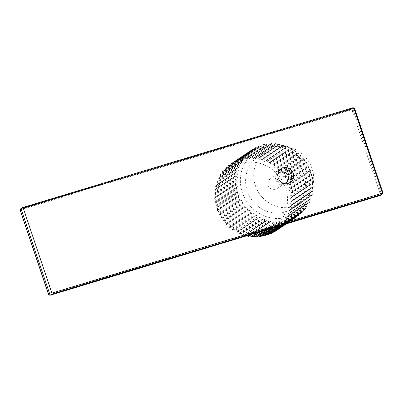 <?xml version="1.0" encoding="UTF-8"?>
<svg xmlns="http://www.w3.org/2000/svg" width="403" height="403" viewBox="0 0 403 403"><rect width="100%" height="100%" fill="white"/><g stroke="black" fill="none" stroke-linecap="round" stroke-linejoin="round"><path stroke-width="0.3" stroke-dasharray="2.02 1.51" d="M48.42 294.15L49.841 294.457A0.917 0.292 -106.8 0 0 50.325 295.172M20.805 208.734L21.233 208.532A0.917 0.292 -106.8 0 0 21.273 209.565L20.231 210.376M280.166 169.567A8.261 7.793 56.2 0 0 279.098 170.162A8.261 7.793 56.2 0 0 276.201 179.29A8.261 7.793 56.2 0 0 288.291 183.889A8.261 7.793 56.2 0 0 289.248 183.123M247.18 235.82C246.334 234.873 245.583 234.687 244.943 235.266L244.319 235.443A40.386 38.094 56.2 0 1 243.916 235.317L243.256 234.753C242.52 233.755 241.795 233.488 241.07 233.962L240.42 234.052A40.386 38.094 56.2 0 1 240.032 233.891L239.437 233.277C238.823 232.239 238.123 231.901 237.332 232.259L236.667 232.264A40.386 38.094 56.2 0 1 236.289 232.063L235.765 231.403C235.281 230.35 234.617 229.942 233.77 230.178L233.09 230.098A40.386 38.094 56.2 0 1 232.738 229.851L232.289 229.161C231.932 228.098 231.307 227.624 230.415 227.735L229.74 227.569A40.386 38.094 56.2 0 1 229.408 227.287L229.04 226.572C228.813 225.514 228.234 224.98 227.312 224.96L226.642 224.708A40.386 38.094 56.2 0 1 226.345 224.395L226.058 223.665C225.957 222.627 225.433 222.033 224.496 221.887L223.841 221.549A40.386 38.094 56.2 0 1 223.574 221.212L223.373 220.471C223.393 219.464 222.935 218.824 221.993 218.542L221.363 218.124A40.386 38.094 56.2 0 1 221.131 217.761L221.01 217.026C221.156 216.063 220.763 215.378 219.826 214.97L219.232 214.477A40.386 38.094 56.2 0 1 219.036 214.089L219.005 213.363C219.267 212.462 218.94 211.741 218.028 211.207L217.479 210.638A40.386 38.094 56.2 0 1 217.323 210.235L217.373 209.53C217.746 208.699 217.494 207.948 216.618 207.288L216.114 206.653L237.362 192.412L238.133 192.871C239.568 193.158 239.82 193.903 238.883 195.112L238.571 195.994A40.386 38.094 -123.8 0 0 238.727 196.397L239.543 196.785C241.019 196.946 241.342 197.666 240.515 198.946L240.289 199.848A40.386 38.094 -123.8 0 0 240.485 200.231L241.342 200.553C242.838 200.583 243.231 201.268 242.525 202.608L242.379 203.52A40.386 38.094 -123.8 0 0 242.611 203.883L243.503 204.125C245.009 204.029 245.472 204.669 244.883 206.054L244.823 206.971A40.386 38.094 -123.8 0 0 245.089 207.308L246.006 207.469C247.507 207.238 248.031 207.832 247.573 209.248L247.593 210.154A40.386 38.094 -123.8 0 0 247.895 210.467L248.827 210.542C250.308 210.185 250.888 210.719 250.555 212.154L250.661 213.046A40.386 38.094 -123.8 0 0 250.988 213.328L251.93 213.318C253.381 212.829 254.006 213.303 253.804 214.744L253.986 215.61A40.386 38.094 -123.8 0 0 254.338 215.852L255.356 215.706L233.745 230.194L255.28 215.756C256.691 215.147 257.356 215.555 257.28 216.985L257.542 217.822A40.386 38.094 -123.8 0 0 257.915 218.023L258.847 217.842L237.276 232.309L258.847 217.842C260.197 217.106 260.897 217.444 260.948 218.859L261.28 219.65A40.386 38.094 -123.8 0 0 261.673 219.811L262.585 219.544L240.979 234.052L262.585 219.544C263.869 218.693 264.595 218.96 264.766 220.335L265.164 221.076A40.386 38.094 -123.8 0 0 265.572 221.202L266.882 220.456L268.695 221.403L269.154 222.088A40.386 38.094 -123.8 0 0 269.567 222.169L270.932 221.217L273.204 222.678A40.386 38.094 -123.8 0 0 273.617 222.713L275.017 221.549L277.264 222.829A40.386 38.094 -123.8 0 0 277.677 222.819L268.096 229.367M266.212 221.071L244.823 235.402L266.212 221.071M251.855 234.274L270.413 221.736L248.319 236.41M260.066 231.79L252.369 236.954M267.758 229.468L277.677 222.819L279.088 221.449L281.299 222.547A40.386 38.094 -123.8 0 0 281.707 222.491L274.428 227.453M274.206 227.519L281.707 222.491L283.102 220.92L285.259 221.831A40.386 38.094 -123.8 0 0 285.656 221.736L279.47 225.927M279.339 225.967L285.656 221.736L287.339 219.806L289.097 220.693A40.386 38.094 -123.8 0 0 289.485 220.557L283.163 224.814M266.927 234.793L265.088 234.657L287.339 219.806M287.238 217.061A36.668 34.587 56.2 0 0 298.578 156.445A36.668 34.587 56.2 0 0 240.959 173.859A36.668 34.587 56.2 0 0 287.238 217.061M283.102 224.829L289.485 220.557L290.785 218.592L292.78 219.146A40.386 38.094 -123.8 0 0 293.147 218.965L285.475 224.113M285.455 224.118L293.147 218.965L294.366 216.819L296.265 217.202A40.386 38.094 -123.8 0 0 296.608 216.98L286.372 223.841L296.608 216.98L297.726 214.663L299.464 214.92L278.261 229.126A40.386 38.094 56.2 0 0 278.579 228.869L299.827 214.628A40.386 38.094 -123.8 0 1 299.51 214.885L278.261 229.126L275.768 229.383L275.36 231.221M299.827 214.628L300.819 212.154L302.386 212.3L281.234 226.461A40.386 38.094 56.2 0 0 281.521 226.174L302.769 211.933A40.386 38.094 -123.8 0 1 302.482 212.22L281.234 226.461L278.871 226.869L278.579 228.869M302.769 211.933L303.62 209.318L305.011 209.369L283.898 223.479A40.386 38.094 56.2 0 0 284.155 223.156L305.403 208.915A40.386 38.094 -123.8 0 1 305.152 209.238L283.898 223.479L281.682 224.018L281.521 226.174M305.403 208.915L306.094 206.18L307.479 205.968L285.354 220.582L284.18 220.869L284.155 223.156M307.701 205.621A40.386 38.094 -123.8 0 1 307.479 205.968L286.231 220.209A40.386 38.094 56.2 0 0 286.447 219.862L307.701 205.621L308.214 202.78L309.449 202.452L287.359 217.141L286.332 217.444L286.447 219.862M309.63 202.079A40.386 38.094 -123.8 0 1 309.449 202.452L288.2 216.693A40.386 38.094 56.2 0 0 288.382 216.32L309.63 202.079L309.957 199.153L311.04 198.719L288.11 213.792L288.382 216.32M311.181 198.326A40.386 38.094 -123.8 0 1 311.04 198.719L289.792 212.96A40.386 38.094 56.2 0 0 289.928 212.567L311.181 198.326L311.091 197.43C310.673 196.18 310.889 195.45 311.751 195.238L289.5 209.948L289.928 212.567M312.325 194.412A40.386 38.094 -123.8 0 1 312.229 194.82L290.981 209.061A40.386 38.094 56.2 0 0 291.077 208.653L312.325 194.412L312.159 193.541C311.64 192.362 311.781 191.606 312.582 191.274L290.487 205.953L290.649 207.958L291.077 208.653M313.06 190.372A40.386 38.094 -123.8 0 1 313.005 190.79L291.757 205.031A40.386 38.094 56.2 0 0 291.812 204.613L313.06 190.372L312.819 189.531C312.204 188.438 312.265 187.667 313.005 187.224L291.062 201.858L313.005 187.224L313.358 186.675A40.386 38.094 -123.8 0 0 313.373 186.251L313.055 185.451C312.36 184.458 312.34 183.677 313.005 183.123L291.213 197.697L313.005 183.123L313.287 182.524A40.386 38.094 -123.8 0 0 313.257 182.101L312.874 181.345C312.103 180.453 312.008 179.683 312.582 179.023L290.941 193.521L312.582 179.023L312.793 178.378A40.386 38.094 -123.8 0 0 312.723 177.96L312.275 177.26C311.443 176.479 311.272 175.718 311.751 174.967L311.882 174.287A40.386 38.094 -123.8 0 0 311.766 173.874L311.262 173.24C310.386 172.575 310.134 171.829 310.506 170.998L310.562 170.293A40.386 38.094 -123.8 0 0 310.401 169.89L309.852 169.32C308.94 168.786 308.612 168.066 308.874 167.164L308.844 166.439A40.386 38.094 -123.8 0 0 308.648 166.051L308.053 165.557C307.116 165.149 306.723 164.464 306.869 163.502L306.748 162.767A40.386 38.094 -123.8 0 0 306.517 162.404L305.887 161.986C304.945 161.704 304.487 161.064 304.507 160.056L304.305 159.316A40.386 38.094 -123.8 0 0 304.038 158.978L303.383 158.641C302.446 158.495 301.928 157.9 301.822 156.863L301.535 156.127A40.386 38.094 -123.8 0 0 301.237 155.82L300.567 155.568C299.646 155.548 299.071 155.014 298.84 153.956L298.472 153.236A40.386 38.094 -123.8 0 0 298.139 152.959L297.464 152.792C296.573 152.903 295.948 152.43 295.59 151.367L295.142 150.672A40.386 38.094 -123.8 0 0 294.789 150.43L294.114 150.349L272.524 164.822L294.114 150.349C293.268 150.586 292.598 150.178 292.115 149.125L291.591 148.465A40.386 38.094 -123.8 0 0 291.213 148.264L290.548 148.269L268.831 162.842L290.548 148.269C289.757 148.626 289.057 148.289 288.447 147.251L287.848 146.637A40.386 38.094 -123.8 0 0 287.46 146.475L286.81 146.566L264.973 161.25L286.81 146.566C286.085 147.035 285.359 146.773 284.624 145.775L283.964 145.211A40.386 38.094 -123.8 0 0 283.561 145.085L260.998 160.072L282.936 145.261C282.296 145.841 281.551 145.654 280.7 144.707L279.974 144.198A40.386 38.094 -123.8 0 0 279.561 144.118L256.948 159.311L279.118 144.183M278.977 144.375L257.467 158.792L278.977 144.375C278.423 145.05 277.667 144.944 276.705 144.057L275.929 143.609A40.386 38.094 -123.8 0 0 275.511 143.574L274.695 144.345L271.864 143.458A40.386 38.094 -123.8 0 0 271.451 143.468L270.665 144.42L267.834 143.74A40.386 38.094 -123.8 0 0 267.421 143.795L266.68 144.929L263.874 144.455A40.386 38.094 -123.8 0 0 263.471 144.551L262.791 145.866L260.031 145.594A40.386 38.094 -123.8 0 0 259.648 145.73L238.254 160.046L259.648 145.73L259.043 147.231L256.348 147.14A40.386 38.094 -123.8 0 0 255.981 147.322L234.662 161.603L255.981 147.322L255.472 148.994L252.862 149.085A40.386 38.094 -123.8 0 0 252.52 149.301L231.262 163.553L252.52 149.301L252.112 151.145L249.664 151.367L228.37 165.643A40.386 38.094 56.2 0 0 228.053 165.9L249.301 151.659A40.386 38.094 -123.8 0 1 249.618 151.402L228.37 165.643L230.153 165.86L231.272 163.542A40.386 38.094 56.2 0 1 231.614 163.326L233.513 163.709L234.732 161.563A40.386 38.094 56.2 0 1 235.1 161.381L237.095 161.935L238.395 159.971A40.386 38.094 56.2 0 1 238.783 159.835L240.863 160.565L242.223 158.792L263.471 144.551L241.588 159.502M275.511 143.574L253.457 158.324L275.511 143.574M271.451 143.468L249.447 158.288L271.451 143.468M267.421 143.795L245.477 158.681L267.421 143.795M249.301 151.659L249.009 153.659L246.747 153.981L225.398 168.308A40.386 38.094 56.2 0 0 225.111 168.595L246.359 154.354A40.386 38.094 -123.8 0 1 246.646 154.067L225.398 168.308L227.06 168.373L228.053 165.9M246.359 154.354L246.198 156.51L244.137 156.908L222.869 171.159M243.724 157.371A40.386 38.094 -123.8 0 1 243.981 157.049L222.733 171.29A40.386 38.094 56.2 0 0 222.476 171.613L243.724 157.371L243.699 159.659L241.855 160.112L220.572 174.373M241.432 160.666A40.386 38.094 -123.8 0 1 241.649 160.318L220.401 174.559A40.386 38.094 56.2 0 0 220.179 174.907L241.432 160.666L241.548 163.084L239.926 163.563L218.633 177.834M239.498 164.207A40.386 38.094 -123.8 0 1 239.679 163.835L218.431 178.076A40.386 38.094 56.2 0 0 218.25 178.448L239.498 164.207L239.77 166.736L238.38 167.215L217.061 181.506M237.951 167.955A40.386 38.094 -123.8 0 1 238.092 167.567L216.839 181.808A40.386 38.094 56.2 0 0 216.698 182.196L237.951 167.955L238.38 170.58L215.882 185.345M216.114 206.653A40.386 38.094 56.2 0 1 215.998 206.24L216.129 205.56C216.607 204.81 216.436 204.044 215.605 203.268L215.162 202.568A40.386 38.094 56.2 0 1 215.086 202.145L215.298 201.505C215.872 200.845 215.776 200.074 215.006 199.183L214.623 198.427A40.386 38.094 56.2 0 1 214.592 198.004L214.875 197.405C215.54 196.845 215.519 196.07 214.824 195.077L214.507 194.271A40.386 38.094 56.2 0 1 214.522 193.848L214.875 193.304C215.615 192.856 215.676 192.09 215.066 190.997L214.819 190.156A40.386 38.094 56.2 0 1 214.875 189.737L215.298 189.254C216.099 188.921 216.24 188.166 215.721 186.987L215.555 186.115A40.386 38.094 56.2 0 1 215.65 185.707L236.904 171.466A40.386 38.094 -123.8 0 0 236.803 171.874L237.231 172.57L237.392 174.575L215.101 189.309M236.123 175.496L214.875 189.737L236.123 175.496A40.386 38.094 -123.8 0 0 236.067 175.915L236.576 176.579C237.755 177.295 237.689 178.061 236.39 178.887L214.739 193.359L236.39 178.887L235.77 179.607A40.386 38.094 -123.8 0 0 235.76 180.03L236.339 180.66C237.599 181.274 237.614 182.055 236.39 182.987L214.789 197.445L236.39 182.987L235.841 183.763A40.386 38.094 -123.8 0 0 235.871 184.186L236.521 184.76C237.851 185.279 237.946 186.05 236.808 187.088L215.257 201.525L236.808 187.088L236.334 187.904A40.386 38.094 -123.8 0 0 236.41 188.327L237.12 188.851C238.511 189.249 238.687 190.014 237.644 191.143L237.246 191.999A40.386 38.094 -123.8 0 0 237.362 192.412M263.935 232.677A36.668 34.587 -123.8 0 1 217.655 189.475A36.668 34.587 -123.8 0 1 275.274 172.061A36.668 34.587 -123.8 0 1 263.935 232.677M265.381 234.521L264.408 235.977M262.424 235.498L261.199 235.599L260.459 236.732M258.222 235.982L257.22 236.108L256.429 237.06M253.986 236.047L253.185 236.183L252.913 236.621M249.754 235.679L248.903 236.153M266.882 220.456L244.943 235.266M215.298 189.254L237.392 174.575M236.904 171.466L216.572 185.194L238.38 170.58M216.134 185.289C216.99 185.078 217.207 184.347 216.789 183.098L216.698 182.196M238.883 167.038L216.839 181.808L217.922 181.375L218.25 178.448M240.52 163.386L218.431 178.076L219.665 177.748L220.179 174.907M242.525 159.946L220.401 174.559L221.786 174.348L222.476 171.613M244.888 156.762L223.373 171.179L222.733 171.29L224.259 171.21L225.111 168.595M263.275 144.637L242.223 158.792A40.386 38.094 56.2 0 1 242.621 158.696L244.777 159.608L245.477 158.681M267.164 143.886L246.173 158.036A40.386 38.094 56.2 0 1 246.581 157.981L248.792 159.079L249.447 158.288M271.128 143.559L250.203 157.709A40.386 38.094 56.2 0 1 250.616 157.699L252.862 158.978L254.263 157.815A40.386 38.094 56.2 0 1 254.676 157.85L256.948 159.311M260.998 160.072L259.184 159.125L258.726 158.439A40.386 38.094 56.2 0 0 258.313 158.359M282.936 145.261L261.426 159.679L283.561 145.085M291.812 204.613L291.304 203.948C290.125 203.233 290.19 202.462 291.49 201.641L292.11 200.916A40.386 38.094 56.2 0 0 292.12 200.493L291.54 199.868C290.281 199.253 290.266 198.472 291.49 197.541L292.039 196.765A40.386 38.094 56.2 0 0 292.009 196.342L291.359 195.762C290.029 195.248 289.933 194.478 291.072 193.44L291.545 192.624A40.386 38.094 56.2 0 0 291.47 192.201L290.759 191.677C289.369 191.274 289.193 190.513 290.236 189.385L290.634 188.528A40.386 38.094 56.2 0 0 290.518 188.115L289.747 187.657C288.311 187.37 288.059 186.624 288.996 185.415L289.309 184.534A40.386 38.094 56.2 0 0 289.153 184.131L288.336 183.738C286.86 183.582 286.538 182.861 287.364 181.582L287.596 180.68A40.386 38.094 56.2 0 0 287.394 180.292L286.538 179.975C285.042 179.945 284.649 179.259 285.354 177.919L285.5 177.008A40.386 38.094 56.2 0 0 285.269 176.645L284.377 176.403C282.871 176.499 282.412 175.859 282.997 174.474L283.057 173.557A40.386 38.094 56.2 0 0 282.79 173.219L281.873 173.058C280.372 173.29 279.848 172.696 280.307 171.28L280.286 170.368A40.386 38.094 56.2 0 0 279.984 170.061L279.052 169.985C277.571 170.343 276.992 169.809 277.324 168.373L277.219 167.477A40.386 38.094 56.2 0 0 276.891 167.2L275.949 167.21C274.498 167.698 273.874 167.225 274.075 165.784L273.894 164.918A40.386 38.094 56.2 0 0 273.541 164.671L272.599 164.767C271.189 165.381 270.524 164.973 270.599 163.542L270.337 162.706A40.386 38.094 56.2 0 0 269.965 162.505L269.033 162.686C267.683 163.422 266.982 163.084 266.932 161.668L266.6 160.878A40.386 38.094 56.2 0 0 266.207 160.716L265.295 160.983C264.01 161.83 263.285 161.568 263.114 160.193L262.716 159.452A40.386 38.094 56.2 0 0 262.313 159.326M291.757 205.031L290.487 205.953M312.778 191.218L291.072 205.691L312.582 191.274M290.981 209.061L289.5 209.948M312.003 195.183L290.236 209.656L311.751 195.238M288.996 213.484L310.819 199.022M287.359 217.141L309.252 202.694M285.354 220.582L307.308 206.155M274.367 231.554L272.408 231.534L271.899 233.206M270.514 233.287L268.836 233.297L268.232 234.798M278.962 182.181A5.949 5.612 56.2 0 0 270.252 178.872A5.949 5.612 56.2 0 0 268.902 186.937A5.949 5.612 56.2 0 0 276.876 188.755A5.949 5.612 56.2 0 0 278.962 182.181M277.813 174.489A5.949 5.612 56.2 0 0 278.141 180.746A5.949 5.612 56.2 0 0 283.803 183.425M292.019 174.509A9.178 8.659 -123.8 0 1 282.055 185.783A9.178 8.659 -123.8 0 1 277.007 170.781A9.178 8.659 -123.8 0 1 292.019 174.509M303.902 173.9A31.207 29.434 -123.8 0 1 292.966 208.381A31.207 29.434 -123.8 0 1 251.14 198.845A31.207 29.434 -123.8 0 1 258.217 156.53A31.207 29.434 -123.8 0 1 303.902 173.9M312.008 168.469A31.207 29.434 56.2 0 0 266.323 151.1A31.207 29.434 56.2 0 0 259.24 193.41A31.207 29.434 56.2 0 0 301.066 202.951A31.207 29.434 56.2 0 0 312.008 168.469M22.805 207.495L21.233 208.532L350.973 108.881A1.834 1.733 -123.8 0 1 353.224 110.11L352.136 110.533A0.917 0.866 56.2 0 0 351.013 109.918L21.273 209.565L49.841 294.457L379.581 194.81A0.917 0.866 56.2 0 0 380.125 193.692L352.136 110.533M380.074 195.52A0.917 0.292 73.2 0 1 379.581 194.81M351.013 109.918A0.917 0.292 73.2 0 1 350.973 108.881L352.494 107.863A1.834 1.733 56.2 0 1 354.741 109.092L353.224 110.11L381.208 193.269A1.834 1.733 -123.8 0 1 380.588 195.284M382.109 194.266A1.834 1.733 56.2 0 0 382.729 192.251L354.741 109.092M380.125 193.692L382.729 192.251M290.634 188.528L311.882 174.287M290.518 188.115L311.766 173.874M290.236 189.385L311.751 174.967M290.759 191.677L312.275 177.26M291.47 192.201L312.723 177.96M291.545 192.624L312.793 178.378M291.072 193.44L312.582 179.023M291.359 195.762L312.874 181.345M292.009 196.342L313.257 182.101M292.039 196.765L313.287 182.524M291.49 197.541L313.005 183.123M291.54 199.868L313.055 185.451M292.12 200.493L313.373 186.251M292.11 200.916L313.358 186.675M291.49 201.641L313.005 187.224M291.304 203.948L312.819 189.531M290.649 207.958L312.159 193.541M289.581 211.847L311.091 197.43M288.115 215.585L309.63 201.168M286.266 219.121L307.781 204.704M284.055 222.421L305.57 208.003M282.992 223.766L304.507 209.348M281.506 225.448L303.021 211.031M280.307 226.662L301.822 212.245M278.649 228.169L300.159 213.751M277.324 229.242L298.835 214.824M275.511 230.551L297.021 216.134M286.342 223.851L296.265 217.202M274.075 231.473L295.585 217.056M272.126 232.571L293.641 218.154M285.284 224.174L292.78 219.146M283.42 224.733L292.11 218.91M268.534 234.208L290.049 219.791M282.785 224.929L289.097 220.693M280.72 225.549L288.442 220.376M264.776 235.443L286.291 221.025M278.876 226.108L285.259 221.831M276.634 226.783L284.624 221.433M260.892 236.264L282.402 221.846M273.607 227.7L281.299 222.547M271.209 228.425L280.695 222.068M256.923 236.657L278.433 222.239M267.028 229.69L277.264 222.829M264.499 230.451L276.705 222.275M259.215 232.052L273.204 222.678M256.585 232.843L272.685 222.053M251.215 234.465L269.567 222.169M250.248 234.758L269.154 222.088M247.548 235.574L268.695 221.403M244.319 235.443L265.572 221.202M243.916 235.317L265.164 221.076M243.256 234.753L264.766 220.335M241.07 233.962L262.585 219.544M240.42 234.052L261.673 219.811M240.032 233.891L261.28 219.65M239.437 233.277L260.948 218.859M237.332 232.259L258.847 217.842M236.667 232.264L257.915 218.023M236.289 232.063L257.542 217.822M235.765 231.403L257.28 216.985M233.77 230.178L255.28 215.756M233.09 230.098L254.338 215.852M232.738 229.851L253.986 215.61M232.289 229.161L253.804 214.744M230.415 227.735L251.93 213.318M229.74 227.569L250.988 213.328M229.408 227.287L250.661 213.046M229.04 226.572L250.555 212.154M227.312 224.96L248.827 210.542M226.642 224.708L247.895 210.467M226.345 224.395L247.593 210.154M226.058 223.665L247.573 209.248M224.496 221.887L246.006 207.469M223.841 221.549L245.089 207.308M223.574 221.212L244.823 206.971M223.373 220.471L244.883 206.054M221.993 218.542L243.503 204.125M221.363 218.124L242.611 203.883M221.131 217.761L242.379 203.52M221.01 217.026L242.525 202.608M219.826 214.97L241.342 200.553M219.232 214.477L240.485 200.231M219.036 214.089L240.289 199.848M219.005 213.363L240.515 198.946M218.028 211.207L239.543 196.785M217.479 210.638L238.727 196.397M217.323 210.235L238.571 195.994M217.373 209.53L238.883 195.112M216.618 207.288L238.133 192.871M289.747 187.657L311.262 173.24M288.996 185.415L310.506 170.998M289.309 184.534L310.562 170.293M289.153 184.131L310.401 169.89M288.336 183.738L309.852 169.32M287.364 181.582L308.874 167.164M287.596 180.68L308.844 166.439M287.394 180.292L308.648 166.051M286.538 179.975L308.053 165.557M285.354 177.919L306.869 163.502M285.5 177.008L306.748 162.767M285.269 176.645L306.517 162.404M284.377 176.403L305.887 161.986M282.997 174.474L304.507 160.056M283.057 173.557L304.305 159.316M282.79 173.219L304.038 158.978M281.873 173.058L303.383 158.641M280.307 171.28L301.822 156.863M280.286 170.368L301.535 156.127M279.984 170.061L301.237 155.82M279.052 169.985L300.567 155.568M277.324 168.373L298.84 153.956M277.219 167.477L298.472 153.236M276.891 167.2L298.139 152.959M275.949 167.21L297.464 152.792M274.075 165.784L295.59 151.367M273.894 164.918L295.142 150.672M273.541 164.671L294.789 150.43M272.599 164.767L294.114 150.349M270.599 163.542L292.115 149.125M270.337 162.706L291.591 148.465M269.965 162.505L291.213 148.264M269.033 162.686L290.548 148.269M266.932 161.668L288.447 147.251M266.6 160.878L287.848 146.637M266.207 160.716L287.46 146.475M265.295 160.983L286.81 146.566M263.114 160.193L284.624 145.775M262.716 159.452L283.964 145.211M259.184 159.125L280.7 144.707M258.726 158.439L279.974 144.198M255.195 158.475L276.705 144.057M254.676 157.85L275.929 143.609M251.18 158.253L272.69 143.836M250.616 157.699L271.864 143.458M247.185 158.46L268.695 144.042M246.581 157.981L267.834 143.74M243.256 159.094L264.771 144.677M242.621 158.696L263.874 144.455M239.437 160.152L260.953 145.735M238.783 159.835L260.031 145.594M237.83 160.737L259.346 146.319M235.77 161.613L257.285 147.196M235.1 161.381L256.348 147.14M234.239 162.374L255.754 147.951M232.294 163.472L253.804 149.055M231.614 163.326L252.862 149.085M230.859 164.394L252.369 149.976M229.045 165.704L250.555 151.286M227.72 166.777L249.23 152.359M226.063 168.283L247.573 153.865M224.859 169.497L246.374 155.079M222.31 172.524L243.825 158.107M220.098 175.824L241.614 161.407M218.255 179.36L239.765 164.943M216.789 183.098L238.299 168.676M215.555 186.115L236.803 171.874M215.721 186.987L237.231 172.57M214.819 190.156L236.067 175.915M215.066 190.997L236.576 176.579M214.875 193.304L236.39 178.887M214.522 193.848L235.77 179.607M214.507 194.271L235.76 180.03M214.824 195.077L236.339 180.66M214.875 197.405L236.39 182.987M214.592 198.004L235.841 183.763M214.623 198.427L235.871 184.186M215.006 199.183L236.521 184.76M215.298 201.505L236.808 187.088M215.086 202.145L236.334 187.904M215.162 202.568L236.41 188.327M215.605 203.268L237.12 188.851M216.129 205.56L237.644 191.143M215.998 206.24L237.246 191.999M281.123 168.807L279.098 170.162M290.321 182.529L288.291 183.889M288.11 213.792L309.957 199.153M286.332 217.444L308.214 202.78M284.18 220.869L306.094 206.18M281.682 224.018L303.62 209.318M278.871 226.869L300.819 212.154M275.768 229.383L297.726 214.663M272.408 231.534L294.366 216.819M268.836 233.297L290.785 218.592M261.199 235.599L283.102 220.92M257.22 236.108L279.088 221.449M253.185 236.183L275.017 221.549M260.545 231.649L274.085 222.577M249.145 235.82L270.932 221.217M253.799 157.951L275.128 143.659M252.862 158.978L274.695 144.345M248.792 159.079L270.665 144.42M244.777 159.608L266.68 144.929M240.863 160.565L262.791 145.871M237.095 161.935L259.043 147.231M233.513 163.709L255.472 148.994M230.153 165.86L252.112 151.145M227.06 168.373L249.014 153.659M224.259 171.21L246.198 156.51M221.786 174.348L243.699 159.659M219.665 177.748L241.548 163.084M217.922 181.375L239.77 166.736M276.876 188.755L286.115 182.564M270.252 178.872L279.491 172.675M266.323 151.1L258.217 156.53M301.066 202.951L292.966 208.381"/><path stroke-width="0.6" d="M20.231 210.376L20.402 210.598L21.414 209.918L23.298 208.21A0.917 0.292 -106.8 0 0 22.78 207.5A0.917 0.292 -106.8 0 0 22.754 207.515L22.301 207.726L21.414 209.918L49.403 293.077C50.012 293.994 50.843 294.346 51.906 294.135A0.917 0.292 -106.8 0 0 51.866 293.102L49.403 293.077L48.39 293.757L48.42 294.15M50.325 295.172A0.917 0.292 -106.8 0 0 50.36 295.167A0.917 0.292 -106.8 0 0 50.385 295.152C49.357 295.344 48.687 294.88 48.39 293.757L20.402 210.598L20.744 208.774L22.301 207.726M289.248 183.123A8.261 7.793 56.2 0 0 290.165 172.686A8.261 7.793 56.2 0 0 280.166 169.567M278.226 177.93A8.261 7.793 -123.8 0 1 281.123 168.807A8.261 7.793 -123.8 0 1 292.195 171.33A8.261 7.793 -123.8 0 1 290.321 182.529A8.261 7.793 -123.8 0 1 278.226 177.93M264.776 235.443L279.339 225.967M262.424 235.498L264.005 236.072A40.386 38.094 56.2 0 0 264.408 235.977M260.892 236.264L274.206 227.519M258.222 235.982L260.046 236.788A40.386 38.094 56.2 0 0 260.459 236.732M256.923 236.657L267.758 229.468M253.986 236.047L256.016 237.07A40.386 38.094 56.2 0 0 256.429 237.06M252.913 236.621L260.066 231.79M249.754 235.679L251.951 236.919A40.386 38.094 56.2 0 0 252.369 236.954M248.903 236.153L251.215 234.465M247.11 235.71L247.905 236.329A40.386 38.094 56.2 0 0 248.319 236.41M275.375 231.211L286.372 223.841L275.365 231.216M274.075 231.473L275.017 231.443A40.386 38.094 56.2 0 0 275.36 231.221M272.03 233.12L285.455 224.118M270.514 233.287L271.531 233.387A40.386 38.094 56.2 0 0 271.899 233.206M283.163 224.814L268.232 234.798L283.102 224.829M266.539 234.596L267.849 234.934A40.386 38.094 56.2 0 0 268.232 234.798M283.803 183.425A5.949 5.612 56.2 0 0 286.115 182.564A5.949 5.612 56.2 0 0 288.205 175.99A5.949 5.612 56.2 0 0 279.491 172.675A5.949 5.612 56.2 0 0 277.813 174.489M50.385 295.152L51.906 294.135L381.646 194.488L380.125 195.505L50.385 295.152M354.161 109.178L382.15 192.332A0.917 0.866 -123.8 0 1 381.606 193.45L51.866 293.102L23.298 208.21L353.038 108.563A0.917 0.866 -123.8 0 1 354.161 109.178L354.741 109.092M380.588 195.284A1.834 1.733 -123.8 0 1 380.125 195.505A0.917 0.292 73.2 0 1 380.1 195.52A0.917 0.292 73.2 0 1 380.074 195.52M22.805 207.495L352.494 107.863A0.917 0.292 73.2 0 1 352.524 107.853A0.917 0.292 73.2 0 1 353.038 108.563M381.606 193.45A0.917 0.292 73.2 0 1 381.646 194.488A1.834 1.733 56.2 0 0 382.109 194.266M382.729 192.251L382.15 192.332M275.017 231.443L286.342 223.851M271.531 233.387L285.284 224.174M270.594 233.332L283.42 224.733M267.849 234.934L282.785 224.929M266.927 234.793L280.72 225.549M264.005 236.072L278.876 226.108M263.109 235.851L276.634 226.783M260.046 236.788L273.607 227.7M259.184 236.485L271.209 228.425M256.016 237.07L267.028 229.69M255.19 236.692L264.499 230.451M251.951 236.919L259.215 232.052M251.175 236.47L256.585 232.843M247.905 236.329L250.248 234.758M247.18 235.82L247.548 235.574M48.4 294.079C48.39 294.729 49.04 295.092 50.36 295.167L380.563 195.299L382.084 194.281L382.764 192.211L354.781 109.052C354.227 107.994 353.476 107.591 352.519 107.853L22.351 207.696M20.744 208.774C20.241 209.238 20.074 209.787 20.246 210.416M48.41 294.114L20.236 210.401M271.97 233.166L285.475 224.113M264.605 235.891L279.47 225.927M260.716 236.642L274.428 227.453M256.751 236.969L268.096 229.367M252.752 236.868L260.545 231.649M248.762 236.344L251.855 234.274"/></g></svg>
